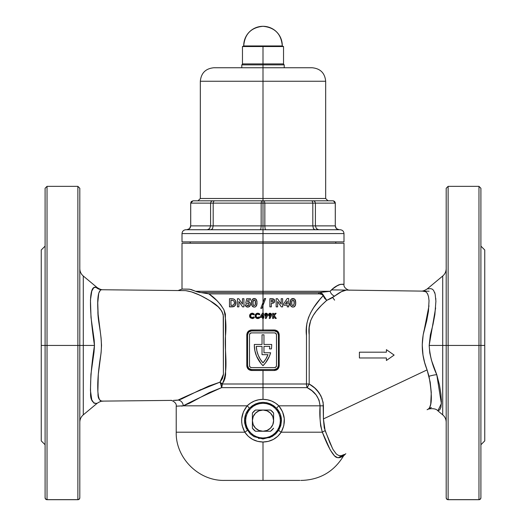 <?xml version="1.0" encoding="UTF-8"?>
<svg xmlns="http://www.w3.org/2000/svg" width="526" height="526" viewBox="0 0 526 526"><rect width="100%" height="100%" fill="white"/><g stroke="black" fill="none" stroke-linecap="round" stroke-linejoin="round"><path stroke-width="0.79" d="M260.383 317.395L260.383 316.468L260.383 317.395L262.54 317.395L262.54 318.44L263.46 318.44L262.54 318.44L262.54 317.395L260.383 317.395L260.383 316.468L262.5 313.207L263.46 313.207L263.46 316.54L263.914 316.54L263.914 317.395L263.46 317.395L263.46 318.44L263 318.44L263 329.999L274.434 329.999L274.572 330.966L263 330.966L263 329.999L275.368 330.091L277.084 330.815L278.833 332.971L279.194 334.819L279.194 365.675L278.385 368.358L276.255 370.126L274.434 370.495L250.632 370.403L248.2 369.081L246.898 366.615L246.806 334.819L247.174 332.971L248.923 330.808L250.639 330.091L263 329.999L263 292.581L319.223 292.581A1.348 0.947 -90 0 0 318.546 293.87L208.881 293.87L216.903 300.589L220.723 304.784L223.925 309.775L225.384 314.127L225.601 374.762L224.931 378.582L223.767 381.416L222.242 384L220.696 384L219.98 382.172L222.242 384L306.474 384A5.786 3.182 -90 0 0 307.177 387.636L263 387.636L263 370.495L263 384L306.474 384L306.474 327.968L306.875 323.451L308.433 317.724L310.8 312.464L313.641 307.684L319.959 299.32L316.751 303.298M300.826 480.416L301.569 480.416C319.959 479.797 333.951 471.631 343.537 455.924L338.895 457.752L337.442 457.581L334.51 455.878L330.203 449.862L322.346 432.208L281.193 432.208L277.748 436.304L273.362 439.42L268.339 441.36L263 442.018L257.661 441.36L252.638 439.42L248.252 436.304L244.807 432.208C239.935 422.891 240.724 414.093 247.174 405.816A3.86 0.48 -137.5 0 1 249.331 408.38C246.201 411.851 244.597 415.935 244.531 420.642L245.642 420.642A17.358 17.358 0 0 1 263 403.284A17.358 17.358 0 0 1 280.358 420.642L281.469 420.642L280.22 414.041L276.669 408.38L273.816 405.848L270.476 403.929L266.827 402.745L263 402.337L259.167 402.745L255.524 403.929L252.184 405.848L249.331 408.38L245.78 414.041L244.531 420.642L244.702 423.154L246.096 427.993L250.218 433.818L253.992 436.613L262.993 438.96L272.001 436.613L275.775 433.825L278.721 430.209L280.766 425.626L281.469 420.642L280.358 420.642A17.358 17.358 0 0 1 263 437.994A17.358 17.358 0 0 1 245.642 420.642L244.531 420.642L247.279 430.209A3.86 0.434 -31.9 0 1 244.807 432.208L176.223 432.208L244.807 432.208L242.197 425.672L241.684 422.161L241.723 418.624L243.433 411.779L247.174 405.816L250.547 403.061L254.433 401.016L258.628 399.78L263 399.359L263 387.636L221.584 387.636L209.243 392.62L189.847 403.087L183.252 405.816L247.174 405.816L183.252 405.816L176.223 406.19L176.223 432.208L244.807 432.208A3.86 0.434 148.1 0 0 247.279 430.209M334.602 300.136L332.616 297.492L334.47 296.21M77.881 345.437L47.031 345.437L47.031 499.641L77.881 499.641L77.881 186.349L47.031 186.349L47.031 345.437L77.881 345.437L77.881 499.641A1.926 1.867 0 0 0 79.807 497.774L79.807 345.437L77.881 345.437L77.881 186.349L77.881 345.437L79.807 345.437L79.807 188.275L79.807 345.437L83.279 345.437L83.279 414.856L83.279 345.437L94.476 345.437L94.161 339.888L91.005 317.461L90.452 300.017L91.787 291.029L93.595 287.965L94.779 287.393L97.093 287.525C99.559 289.155 101.584 289.905 103.162 289.76L103.162 289.76M97.04 403.35L94.049 403.212L91.78 399.826L90.439 390.489L90.932 374.223L94.029 352.072L94.476 345.437C90.025 315.653 87.717 284.316 96.12 287.426A9.639 9.475 -89.4 0 0 102.189 289.747A9.639 9.475 90.6 0 1 96.12 287.426L96.883 287.505M446.193 422.26C446.127 419.281 444.976 416.809 442.721 414.856L442.721 345.437L442.721 414.856L442.721 345.437L446.193 345.437L446.193 188.275L446.193 345.437L448.119 345.437L448.119 186.349L448.119 345.437L446.193 345.437L446.193 497.774A1.926 1.867 0 0 0 448.119 499.641L448.119 345.437L478.969 345.437L478.969 186.349L480.902 188.275L480.902 345.437L480.902 188.275L480.902 345.437L448.119 345.437L448.119 499.641L478.969 499.641L478.969 186.349L478.969 345.437L484.755 345.437L484.755 249.981L484.755 345.437L480.902 345.437L480.902 497.774L480.902 345.437M428.052 409.235L428.342 409.077C426.711 409.958 426.711 409.958 428.335 409.077C432.096 406.21 432.313 395.282 428.999 376.294A9.639 2.157 163.9 0 1 436.777 374.703L441.367 403.573L437.869 410.813C435.252 407.466 427.71 408.84 427.112 409.741M478.969 345.437L478.969 499.641L448.119 499.7A1.926 1.926 0 0 1 446.193 497.774A1.926 1.926 0 0 0 448.119 499.7L446.752 499.095L446.193 497.774L446.193 188.275L448.119 186.349L448.119 345.437M478.969 499.641A1.926 1.867 0 0 0 480.902 497.774L480.337 499.095L478.969 499.641M427.421 288.859L430.755 288.656L432.267 289.142L433.536 290.299L435.14 294.014L435.903 301.194L434.87 314.509L432.964 324.634L430.34 334.937L429.183 345.437L442.721 345.437L429.183 345.437L429.768 352.913L431.478 360.303L436.777 374.703L439.466 385.006L440.952 394.211L441.406 401.647L440.979 406.94L439.736 409.872L437.98 410.773M441.367 399.648L441.34 398.945M441.34 403.961L441.373 403.304M440.729 407.952L440.867 407.44M47.031 345.437L47.031 186.349L47.031 345.437L45.098 345.437L45.098 188.275L45.098 345.437L47.031 345.437L47.031 499.641L45.663 499.095L45.098 497.774A1.926 1.867 0 0 0 47.031 499.641L77.881 499.7L47.031 499.7A1.926 1.926 0 0 1 45.098 497.774A1.926 1.926 0 0 0 47.031 499.7L77.881 499.7A1.926 1.926 0 0 0 79.807 497.774L79.807 188.275L77.881 186.349M45.098 345.437L45.098 497.774L45.098 345.437L41.245 345.437L45.098 345.437L45.098 188.275L47.031 186.349M41.245 249.981L41.245 440.887L41.245 249.981L45.098 246.129M97.093 287.525L83.279 276.012L83.279 414.856C81.024 416.809 79.873 419.281 79.807 422.26L79.807 422.26M90.663 297.091L90.603 297.742M319.959 299.32L323.181 295.717C321.938 294.179 320.393 293.561 318.546 293.87L208.881 293.87C214.601 297.525 219.618 302.825 223.925 309.775C225.779 317.717 226.344 325.988 225.608 334.575C223.991 350.855 229.204 369.337 222.242 384L221.584 387.636A5.786 2.985 90 0 0 222.242 384L263 384L263 399.359L267.372 399.78L271.567 401.016L275.453 403.061L278.826 405.816L320.084 405.816L278.826 405.816L282.561 411.766L284.27 418.604L283.803 425.652L281.193 432.208L322.346 432.208L320.663 425.896L320.084 419.229L320.084 405.816L319.032 400.056L316.159 394.973L312.043 390.838L307.177 387.636L221.584 387.636C203.661 395.716 190.885 401.779 183.252 405.816L183.252 405.816A5.786 5.286 74.6 0 0 178.051 400.082L179.774 399.609L178.051 400.082C187.302 395.598 201.274 389.635 219.98 382.172L222.393 378.628L223.399 374.874L223.228 314.62L221.762 311.103L218.211 306.855L209.854 300.635L201.491 296.026L207.014 298.946M181.634 406.125L183.252 405.816C173.896 406.407 173.896 406.407 183.252 405.816A5.786 5.286 -105.4 0 0 178.051 400.082L173.521 400.371L176.217 400.339M170.378 400.404L103.162 401.108L170.378 400.404C171.2 399.799 177.006 402.528 176.223 406.19M101.577 401.128L100.367 400.7M98.881 398.189L98.71 397.617M98.434 396.42L98.204 395.046M98.165 296.145L98.73 293.192L97.751 302.792L98.132 314.39L101.084 338.034L101.518 345.266L101.124 352.486L98.296 374.302L97.875 391.66L98.421 396.334L99.407 399.484L100.348 400.687L102.149 401.121M102.609 401.114L102.254 401.121C105.371 401.036 97.448 402.903 98.027 393.54C97.238 384.381 98.079 372.04 100.538 356.516C103.569 338.139 97.501 322.918 97.921 310.938C97.159 297.361 98.375 290.299 101.577 289.741L185.178 290.622L101.577 289.741L100.394 290.148L98.73 293.192M100.407 290.135L101.275 289.767L100.407 290.135M185.178 290.622L184.554 290.615L185.178 290.622C190.307 291.082 196.658 293.35 204.239 297.427C210.768 301.562 221.755 305.744 223.399 316.56L223.399 374.308L219.98 382.172A5.786 1.348 -110.1 0 1 220.696 384L222.242 384A5.786 1.913 35.7 0 0 219.98 382.172L208.809 386.045L195.389 392.264M185.678 290.641L191.444 291.877L198.841 294.777M196.29 293.672L197.579 294.218M201.004 389.49L181.621 398.945M183.429 289.09L189.787 289.241L195.646 291.286L263 291.286L263 292.581L319.223 292.581L330.104 291.286L195.646 291.286L200.978 292.581L263 292.581L263 243.236L343.991 243.236L263 243.236L263 291.286L330.104 291.286L333.07 288.623M333.076 288.616L338.244 285.066L340.296 284.362L343.958 284.356M261.889 308.335L260.778 308.335L263 302.509L264.532 298.498L265.643 298.498L261.889 308.335L260.778 308.335L263 302.509L260.778 308.335L261.889 308.335L263 305.422L263 313.207L262.5 313.207L260.383 316.468L262.5 313.207M256.727 318.401L257.733 318.572L255.82 317.803L255.123 316.402L255.268 314.844L255.478 317.375L256.747 318.408L257.891 318.565L255.649 317.612L255.182 315.1L256.254 313.654L258.062 313.22L259.923 314.219L259.252 314.864L258.148 314.173L257.05 314.252L256.123 315.205L256.182 316.724L257.214 317.586L259.252 316.915L259.903 317.599L257.878 318.565M248.035 303.002L246.97 303.515L245.741 303.232L246.701 298.709L250.415 298.709L250.415 300.063L247.858 300.063L247.542 301.608L249.035 301.727L250.152 302.752L250.521 304.238L250.198 305.606L249.331 306.599L248.062 307.066L245.695 306.165L245.077 304.883L246.753 304.883L247.7 305.599L248.739 305.212L248.989 303.818L248.035 303.002M235.97 302.667L235.641 304.672L234.254 306.369L229.487 306.868L229.487 298.709L233.044 298.84L234.616 299.583L235.793 301.516L235.865 303.949M242.598 306.868L238.903 301.516L238.903 306.868L237.436 306.868L237.436 298.709L238.758 298.709L242.46 304.081L242.46 298.709L243.926 298.709L243.926 306.868L242.598 306.868L238.903 301.516L242.598 306.868L243.926 306.868L242.598 306.868L238.903 301.516L238.903 306.868L237.436 306.868L238.903 306.868M253.894 307.059L251.947 305.672L251.467 302.443L252.132 299.61L254.209 298.498L256.142 299.34L256.99 302.062L256.543 305.606L255.643 306.717L254.623 307.059M252.421 318.565L250.337 317.816L249.6 316.146L250.35 313.976L252.125 313.207L254.433 314.219L253.762 314.864L251.882 314.154L250.626 315.205L250.586 316.468L251.257 317.369L252.454 317.645L253.762 316.915L254.413 317.599L252.546 318.559M299.905 480.416L224.431 480.416L263 480.416L263 442.018L263 480.416L226.095 480.416M256.576 356.207A28.923 28.923 0 0 0 256.583 356.227L254.886 350.73L254.314 345.01A28.923 28.923 0 0 0 254.314 345.023A28.923 28.923 0 0 1 254.321 344.464L262.033 344.464L262.033 334.819L263.967 334.819L263.967 344.464L271.679 344.464A28.923 28.923 0 0 1 271.423 348.896L269.476 348.896A26.997 26.997 0 0 0 269.72 346.391L263.967 346.391L263.967 352.755L270.627 352.755A28.923 28.923 0 0 1 263 365.675A28.923 28.923 0 0 1 254.321 344.464L262.033 344.464L262.033 334.819L263.967 334.819L263.967 344.464L271.679 344.464A28.923 28.923 0 0 1 271.423 348.896L269.476 348.896A26.997 26.997 0 0 0 269.72 346.391A26.997 26.997 0 0 1 269.476 348.896M261.041 363.551A28.923 28.923 0 0 0 261.054 363.571L256.576 356.22M428.394 409.05L429.683 407.499L430.728 404.086L431.274 392.547L430.176 382.054L427.086 369.896L323.418 418.926L324.24 427.901L329.789 442.616L333.017 449.474L336.278 453.958L338.593 455.457L340.979 455.772L344.438 454.425M431.379 407.433L428.348 409.07M342.176 455.516L341.729 455.647M340.979 455.772L339.783 455.759M346.318 290.096L341.275 291.739L331.084 298.393L326.758 300.353L321.458 305.297L316.31 311.076L313.2 315.501L310.688 320.485L309.196 327.494L309.189 384L314.68 387.984L317.099 390.371M317.106 390.377L320.985 395.947L323.135 402.397L323.418 418.926L427.086 369.896L424.653 362.592L423.003 355.063L422.233 344.898L423.18 334.746L426.717 320.748L428.453 311.274L429.032 300.602L428.512 296.546L427.447 293.58L425.83 291.759L422.536 291.121M427.25 293.252L427.934 294.619M334.608 296.105L341.624 291.562M347.87 290.115L346.45 290.096C343.517 290.267 339.559 292.278 334.582 296.131L326.758 300.353C318.243 308.019 306.98 318.434 309.189 334.825L309.189 384C317.822 388.813 322.57 396.085 323.418 405.816L323.418 418.926L325.121 430.682A5.786 1.861 -21.3 0 0 322.346 432.208C320.084 423.732 319.328 414.935 320.084 405.816L323.418 405.816L320.084 405.816C319.157 397.452 314.857 391.397 307.177 387.636A5.786 0.401 120.8 0 1 309.189 384L307.177 387.636L306.52 384.979L306.474 384L309.189 384L306.474 384L306.474 335.535C304.238 318.631 314.739 304.442 323.181 295.717L322.254 294.593L319.828 293.929M359.416 352.183L386.413 352.183L386.413 349.678L394.125 355.076L386.413 360.474L386.413 357.969L359.416 357.969L359.416 352.183L386.413 352.183L386.413 349.678L394.125 355.076L386.413 360.474L386.413 357.969L359.416 357.969L359.416 352.183M247.575 334.819L247.575 365.675L247.575 334.819L248.706 332.09L251.428 330.966L274.572 330.966L277.294 332.09L278.425 334.819L278.425 365.675L277.294 368.397L274.572 369.528L251.428 369.528L274.572 369.528L251.428 369.528L248.706 368.397L247.575 365.675L247.575 334.819A3.86 3.86 0 0 1 251.428 330.966L274.572 330.966A3.86 3.86 0 0 1 278.425 334.819L278.425 365.675A3.86 3.86 0 0 1 274.572 369.528L274.434 370.495L251.573 370.495C248.673 370.205 247.089 368.601 246.806 365.675L247.575 365.675L246.806 365.675L246.806 334.819L247.575 334.819L246.806 334.819C247.089 331.893 248.68 330.282 251.573 329.999L251.428 330.966L251.573 329.999L263 329.999L263 330.966L251.428 330.966M275.933 333.458A1.926 1.926 0 0 0 274.572 332.892L251.428 332.892L274.572 332.892A1.926 1.926 0 0 1 276.498 334.819L276.498 365.675A1.926 1.926 0 0 1 274.572 367.602L251.428 367.602A1.926 1.926 0 0 1 249.502 365.675L250.067 367.036L251.428 367.602L274.572 367.602L275.933 367.036L276.498 365.675L276.498 334.819L275.933 333.458L274.572 332.892L251.428 332.892L250.067 333.458L249.502 334.819L249.502 365.675L249.502 334.819A1.926 1.926 0 0 1 251.428 332.892A1.926 1.926 0 0 0 250.067 333.458M276.498 365.675L276.459 334.444M274.572 367.602A1.926 1.926 0 0 0 275.933 367.036M250.067 367.036A1.926 1.926 0 0 0 251.428 367.602M249.541 366.05L249.502 365.675M263.967 352.755L263.967 346.391L263.967 352.755L270.627 352.755L269.378 356.332A28.923 28.923 0 0 0 269.378 356.326L265.531 362.848A28.923 28.923 0 0 0 265.538 362.841L263 365.675L261.047 363.565M263.967 346.391L269.72 346.391L263.967 346.391M262.033 346.391L256.28 346.391L262.033 346.391L262.033 354.682L262.033 346.391L256.28 346.391L256.892 350.881L258.24 355.201L260.298 359.238L263 362.874L265.847 359.002L267.964 354.682L262.033 354.682L267.964 354.682A26.997 26.997 0 0 1 263 362.874A26.997 26.997 0 0 0 267.964 354.682M256.28 346.397A26.997 26.997 0 0 0 262.993 362.868A26.997 26.997 0 0 1 256.28 346.391M258.24 355.201L256.892 350.881M251.428 369.528L251.573 370.495L251.428 369.528A3.86 3.86 0 0 1 247.575 365.675M193.778 400.957L194.423 400.588M315.515 304.962L314.89 305.836M203.003 292.798L208.881 293.87L200.978 292.581L263 292.581L263 305.422L265.117 299.879M269.72 316.382L268.595 315.403L268.944 313.674L270.666 313.318L269.904 313.213L271.173 313.68L271.633 314.804L269.956 318.572L269.141 318.158L270.029 316.409L268.924 315.929L268.503 314.64L269.746 313.233L271.173 313.68L271.633 314.804L269.956 318.572L269.141 318.158L269.956 318.572L271.252 316.021M287.255 306.868L287.255 305.192L283.803 305.192L283.803 303.712L287.189 298.498L288.721 298.498L288.721 303.831L289.451 303.831L289.451 305.192L288.721 305.192L288.721 306.868L287.255 306.868L288.721 306.868L287.255 306.868L287.255 305.192L283.803 305.192L283.803 303.712L283.803 305.192M271.764 303.305L271.35 303.311L271.35 306.868L269.884 306.868L269.884 298.709L273.717 299.09L274.467 299.919L274.671 301.398L273.691 302.897L271.35 303.311L273.007 303.186L271.35 303.311L271.35 306.868L269.884 306.868L271.35 306.868M281.318 306.868L277.629 301.516L277.629 306.868L276.163 306.868L276.163 298.709L277.478 298.709L281.186 304.081L281.186 298.709L282.653 298.709L282.653 306.868L281.318 306.868L282.653 306.868L281.318 306.868L277.629 301.516L277.629 306.868L276.163 306.868L277.629 306.868M290.543 305.396L291.654 306.763L293.146 307.072L291.654 306.763L290.424 305.054L290.306 301.174L291.259 299.13L293.62 298.577L294.81 299.281L295.487 300.57L295.645 304.265L294.455 306.651L292.975 307.079L291.108 306.316L290.424 305.054L290.188 302.871L290.339 304.699M267.681 315.12L267.326 316.021L267.589 314.193L267.589 315.429L267.247 313.68L267.589 314.193L265.978 313.213L267.247 313.68L267.681 315.127L266.031 318.572L265.216 318.158L266.11 316.409L264.999 315.929L264.578 314.64L265.485 313.345M275.21 318.44L273.533 316.047L273.533 318.44L272.613 318.44L272.613 313.338L273.533 313.338L273.533 315.133L274.98 313.338L276.137 313.338L274.316 315.593L276.308 318.44L275.21 318.44L276.308 318.44L275.21 318.44L273.533 316.047L273.533 318.44L272.613 318.44L273.533 318.44M200.978 292.581L199.4 292.39M199.643 292.43L196.737 291.726M263 243.236L182.009 243.236L263 243.236L263 241.888L343.991 241.888L263 241.888L263 243.236M184.264 289.103L183.613 289.096M189.82 289.247L189.189 289.168L189.82 289.247M191.503 289.642L191.142 289.537M225.174 480.416L224.431 480.416C198.203 480.988 175.467 457.495 176.223 432.208M176.992 400.266L177.518 400.187M179.774 399.609L181.615 398.951M201.491 296.026L198.815 294.764M79.807 345.437L83.279 345.437L83.279 276.012L83.279 345.437L94.476 345.437C91.531 364.439 90.235 380.285 90.59 392.981C89.847 405.658 99.506 403.389 96.186 403.435L97.086 403.343C99.565 401.713 101.59 400.963 103.162 401.108L103.004 401.114M91.182 397.478L91.294 398.024M90.656 393.711L90.735 394.487M446.193 345.437L442.721 345.437L442.721 276.012L442.721 345.437L442.721 276.012L427.296 288.866C424.732 290.549 422.634 291.292 420.991 291.102L420.991 291.102M434.89 293.113L434.594 292.265M435.844 299.32L435.798 298.512M484.755 440.887L484.755 345.437L484.755 440.887L480.902 444.746M435.64 307.901L429.183 345.437C429.795 355.445 432.326 365.202 436.777 374.703A9.639 2.157 -16.1 0 0 428.999 376.294L427.086 369.896C421.813 356.76 420.872 343.366 424.272 329.71L428.992 305.797M423.082 291.128L421.727 291.115M231.361 306.868L229.487 306.868L233.465 306.704L235.214 305.461L235.957 303.357L235.635 304.699L235.668 301.128M234.596 306.119L233.011 306.783M234.576 306.139L233.827 306.586L234.576 306.139M232.216 306.849L231.815 306.862M231.328 298.709L229.487 298.709L231.328 298.709M234.267 299.314L235.648 301.076L234.622 299.583L233.472 298.946M235.648 301.076L235.898 301.97L235.648 301.076M229.487 306.868L229.487 298.709L229.487 306.868M231.802 300.175L230.947 300.168L230.947 305.402L230.947 300.168L233.242 300.491L232.097 300.195M234.017 304.58L234.333 303.989L233.248 305.198L230.947 305.402L233.268 305.192M234.333 303.989L234.511 302.877L233.722 304.909L234.333 303.989M234.333 301.753L234.511 302.877L234.09 301.247L233.235 300.484L234.228 301.49L234.471 303.443M232.19 298.735L231.762 298.715M235.957 302.43L235.898 301.97M235.95 303.364L235.97 302.904M235.194 305.494L235.635 304.699M232.19 306.855L232.597 306.829M233.242 300.491L232.683 300.293M234.228 301.497L233.925 301.03M234.497 303.16L234.497 302.588M231.716 305.402L233.708 304.916M230.947 300.168L230.947 305.402M243.926 298.709L243.926 306.868L243.926 298.709L242.46 298.709L243.926 298.709M242.46 298.709L242.46 304.081L238.758 298.709L237.436 298.709L238.758 298.709L240.974 301.917M237.436 306.868L237.436 298.709L237.436 306.868M246.97 303.515L245.741 303.232L246.97 303.515L247.404 303.154M248.976 303.778L248.699 305.258L247.069 305.31M247.779 305.606L246.753 304.883L247.365 305.501M245.077 304.883L246.753 304.883L245.077 304.883L245.215 305.343L245.077 304.883M249.587 306.395L247.792 307.079L246.753 306.901M246.641 306.855L246.036 306.487L247.319 307.046L248.857 306.868L250.475 304.791L250.139 302.726L248.048 301.529L250.159 302.752M247.555 307.072L246.424 306.75M249.561 302.049L248.331 301.543M247.542 301.608L248.048 301.529L247.542 301.608L247.858 300.063L250.415 300.063L247.858 300.063M250.415 298.709L250.415 300.063L250.415 298.709L246.701 298.709L250.415 298.709M245.741 303.232L246.701 298.709L245.741 303.232M248.555 301.576L248.048 301.529M250.475 304.791L250.521 304.238M247.792 307.079L249.324 306.605L250.192 305.626M249.324 306.605L249.738 306.244M248.331 307.026L248.851 306.868M249.054 304.291L248.121 305.586M248.739 305.212L248.351 305.507M249.041 304.048L248.594 303.226M247.937 302.996L248.496 303.16M251.481 303.587L252.132 299.61L251.487 302.023M252.907 306.75L251.691 305.001L252.342 306.277L253.539 307M251.967 305.705L252.881 306.73M251.553 304.304L251.691 305.001M256.931 304.186L257.004 303.219M254.255 307.079L255.643 306.717L256.905 304.35M255.616 306.73L256.622 305.428M254.558 298.518L254.906 298.577M255.439 298.775L256.681 300.32M256.99 302.121L256.53 299.951L255.597 298.867L253.604 298.558L252.224 299.485M256.142 299.34L255.597 298.867M252.132 299.61L252.533 299.136M253.506 300.254L254.249 299.965L253.453 300.307L253.039 301.306M253.111 300.997L254.249 299.965L255.38 301.082L254.663 300.057L253.453 300.307L252.927 302.884L253.289 300.543M254.038 305.593L255.143 305.054L253.841 305.527L253.098 304.561L252.999 301.549L253.624 300.162M255.38 304.442L255.537 302.332M255.241 300.675L255.288 304.738M255.511 301.904L255.366 301.017M256.925 304.232L256.964 303.877M256.787 304.948L256.675 305.29M254.965 307L255.307 306.888M251.776 300.366L251.586 301.181M254.058 298.505L253.604 298.558M256.353 299.636L256.859 300.984M256.99 302.062L256.925 301.345M252.934 303.305L252.96 303.726L252.934 303.305M253.013 304.14L253.098 304.561L253.013 304.14M253.249 304.948L253.499 305.29L253.249 304.948M255.472 303.949L255.209 304.922M255.537 302.358L255.544 302.792L255.537 302.358M255.511 301.931L255.38 301.082M255.268 304.791L255.426 304.238M252.999 301.549L252.927 302.884M254.998 300.32L254.459 299.984M264.532 298.498L265.643 298.498L264.532 298.498L263 302.509M272.514 303.265L272.876 303.219M274.69 300.839L273.573 299.011L271.515 298.709L274.151 299.458L274.697 301.023L274.224 302.437M274.697 301.023L274.243 302.411L273.007 303.186L274.592 301.76L274.572 300.188L273.724 299.097L274.151 299.458M272.646 298.768L271.857 298.709M269.884 298.709L271.515 298.709L269.884 298.709L269.884 306.868L269.884 298.709M272.77 301.74L271.35 301.845L271.35 300.168L272.849 300.333L273.204 301.247M273.033 301.562L272.613 301.792M273.224 301.135L273.204 300.787M272.074 300.175L272.79 300.307M271.81 300.168L271.35 300.168L271.35 301.845L271.863 301.845M274.638 301.582L274.243 302.411M273.362 303.068L273.987 302.68M272.323 301.832L273.145 301.405M272.724 300.28L272.337 300.195M271.35 300.168L271.35 301.845M282.653 298.709L282.653 306.868L282.653 298.709L281.186 298.709L282.653 298.709M281.186 298.709L281.186 304.081L278.228 299.787M276.163 298.709L277.478 298.709L276.163 298.709L276.163 306.868L276.163 298.709M288.721 306.868L288.721 305.192L289.451 305.192L289.451 303.831L289.451 305.192M288.721 303.831L289.451 303.831L288.721 303.831L288.721 298.498L287.189 298.498L288.721 298.498M283.803 303.712L287.189 298.498L283.803 303.712M287.255 301.056L287.255 303.831L285.447 303.831L287.255 301.056L285.447 303.831L287.255 303.831L287.255 301.056L285.447 303.831M290.214 302.016L290.858 299.61L290.207 303.673M295.73 302.792L295.494 305.008L295.73 302.792M295.224 305.691L294.297 306.757L295.231 305.678L295.684 303.91M295.086 305.941L293.659 307.006L294.586 306.546M294.711 306.428L294.146 306.836M295.645 304.265L295.73 303.167M292.936 298.498L294.816 299.287L295.73 302.417L295.217 299.886L294.264 298.834L292.331 298.558L293.278 298.518M290.858 299.61L292.338 298.558L290.95 299.478L290.306 301.181M292.969 305.613L291.989 304.981L291.647 302.884L291.989 304.981L292.581 305.54L293.488 305.461L294.198 303.956L294.093 301.05L293.363 300.044L292.2 300.28L291.647 302.884L291.937 300.714M292.758 299.984L292.371 300.142M293.541 300.149L294.264 303.081L293.488 305.461M295.494 305.008L295.638 304.278M292.298 307.006L292.975 307.079M291.108 306.316L290.7 305.724M290.194 302.443L290.188 302.871M290.746 299.787L290.503 300.359M292.338 298.558L291.503 298.926M295.711 302.042L295.033 299.57L293.62 298.577M295.369 300.221L295.217 299.886M295.638 301.299L295.573 300.931M291.687 303.745L291.739 304.166M291.831 304.587L291.989 304.981L291.831 304.587M294.198 303.956L294.251 303.377M294.264 302.792L294.258 302.351L294.264 302.792M294.231 301.911L294.093 301.05M291.726 301.523L291.68 301.977M291.647 302.884L291.66 303.311M291.989 304.981L292.87 305.606M250.152 317.612L249.765 316.915L250.337 317.816L252.243 318.572L249.995 317.395L249.594 315.883L249.883 314.614M249.633 315.35L250.356 313.969L251.737 313.253L249.778 314.844L249.995 317.395M254.413 317.599L253.433 318.329L254.413 317.599L253.762 316.915L254.413 317.599L252.395 318.565M250.534 316.225L251.895 317.625L253.762 316.915M250.619 316.567L250.987 317.152L250.619 316.567M252.671 317.605L251.382 317.448M252.217 314.121L253.433 314.561L251.553 314.246L250.507 315.876L251.001 314.633L252.217 314.121L251.553 314.246M253.44 314.561L253.762 314.864L254.433 314.219L253.762 314.864L253.433 314.561M253.144 313.351L252.408 313.213M254.328 314.107L252.868 313.272M250.994 314.633L250.534 315.534M250.856 317L250.507 315.876M251.895 317.625L251.56 317.526M252.848 318.513L253.433 318.329M249.6 316.146L249.765 316.915M250.192 314.147L249.692 315.087M251.231 313.404L250.356 313.969M255.13 315.35L255.084 315.876M255.084 315.883L255.373 314.62L256.721 313.404L255.189 315.094M259.923 314.219L258.95 313.476L259.923 314.219L259.252 314.864L258.562 314.324L259.252 314.864L259.923 314.219L257.503 313.22M257.747 313.207L256.261 313.647L255.38 314.601M255.82 317.809L255.123 316.402M259.903 317.599L258.93 318.329L259.903 317.599L259.252 316.915L259.903 317.599L257.733 318.572M256.03 316.225L257.05 317.526L257.944 317.645L259.252 316.915M256.872 317.441L257.733 317.651L256.267 316.876M256.03 315.534L257.115 314.226L258.542 314.311M259.101 314.706L257.931 314.134M258.95 313.476L257.931 313.213M257.043 314.252L257.714 314.121M256.484 314.64L256.123 315.205M257.214 317.586L257.556 317.645M259.075 317.086L258.345 317.553M258.345 318.513L257.891 318.565M257.484 313.22L256.721 313.404M259.824 314.107L259.476 313.792M263.46 318.44L263.46 317.395L263.914 317.395L263.914 316.54L263.46 316.54L263.46 313.207L263 313.207L263 318.44L262.54 318.44M263.46 316.54L263.914 316.54L263.914 317.395M262.54 314.804L262.54 316.54L261.415 316.54L262.54 314.804L261.415 316.54L262.54 316.54L262.54 314.804M264.808 313.937L264.571 314.798L265.189 313.522M264.729 314.081L264.578 314.607M266.13 313.207L264.749 314.048M265.867 316.396L264.999 315.929L266.103 316.409M265.051 315.981L265.498 316.29M264.999 315.929L264.578 314.989M266.11 316.409L265.216 318.158L266.031 318.572L265.216 318.158M267.326 316.021L266.031 318.572L267.326 316.021M266.149 315.561L266.794 314.85L266.623 315.344L266.616 314.351L266.149 314.121L266.616 314.351L266.149 314.121L265.485 314.844L265.669 314.344L265.669 315.35L266.149 315.561L266.623 315.344L266.616 314.351L265.531 314.581L265.669 315.35L266.623 315.344L265.886 315.508L265.498 314.982L266.241 315.554M266.754 314.581L266.149 314.121L265.584 314.449L266.616 314.351L266.084 314.127M264.683 314.186L264.578 314.949M265.525 313.325L264.828 313.91M266.741 313.325L266.287 313.213M266.781 314.712L266.623 315.344L266.781 314.712M265.584 314.449L265.485 314.844M266.281 315.547L266.623 315.344M271.626 314.962L270.936 313.476L269.45 313.325L270.055 313.207M268.944 313.674L268.503 314.64M269.424 316.29L270.029 316.409L268.595 315.403L269.194 316.159M270.029 316.409L269.141 318.158M270.075 315.561L270.706 314.982L270.075 315.561L270.68 315.113L270.331 314.18L269.595 314.344L269.424 314.982L270.075 315.561L270.548 315.344L269.595 315.35M270.719 314.85L270.548 315.344M270.542 314.351L269.45 314.581L270.075 314.121L269.509 314.449L270.206 314.134L270.68 314.581M268.661 315.547L269.056 316.054M271.515 314.193L271.173 313.68M274.316 315.593L276.308 318.44L274.316 315.593L276.137 313.338L274.316 315.593L276.308 318.44M274.98 313.338L276.137 313.338L274.98 313.338L273.533 315.133L273.533 313.338L272.613 313.338L273.533 313.338M272.613 318.44L272.613 313.338L272.613 318.44M448.119 499.7L478.969 499.7A1.926 1.926 0 0 0 480.902 497.774A1.926 1.926 0 0 1 478.969 499.7L448.119 499.7M79.807 497.774A1.926 1.926 0 0 1 77.881 499.7L79.248 499.095L79.807 497.774M319.236 393.053L322.149 398.623A7.712 7.712 0 0 1 322.142 398.642M322.346 432.208C326.817 444.056 330.874 451.946 334.516 455.878C338.014 460.059 343.669 455.726 343.537 455.924C343.675 455.726 338.008 460.059 334.51 455.878C330.867 451.926 326.81 444.036 322.346 432.208A5.786 1.861 158.7 0 1 325.121 430.682L332.636 448.763M343.366 455.01C346.647 453.234 346.647 453.234 343.366 455.01M323.181 295.717L324.627 298.341L326.758 300.353L323.181 295.717L323.543 295.494L326.758 300.353L324.831 298.216L323.543 295.494A1.348 0.467 -18.4 0 0 323.181 295.717M319.111 392.876L314.765 388.063M314.68 387.984L313.923 387.333M319.749 293.922L318.546 293.87A1.348 0.947 90 0 1 319.223 292.581C320.978 292.436 322.412 293.409 323.543 295.494L322.162 293.561L319.223 292.581M329.953 291.312L330.104 291.286A5.786 4.287 -131.8 0 0 334.582 296.131A5.786 4.287 48.2 0 1 330.104 291.286C338.455 282.337 344.208 284.507 343.991 284.356C344.201 284.494 338.402 282.37 330.104 291.286M343.991 243.236L343.991 284.356L343.064 284.342M340.256 284.369L335.877 286.473M346.45 290.096C350.783 290.155 350.783 290.155 346.45 290.096C350.783 290.155 350.783 290.155 346.45 290.096M196.79 291.746L195.646 291.286L196.796 291.746M188.735 289.149L191.116 289.53L195.646 291.286M182.009 243.236L182.009 289.076L188.564 289.149M220.861 384.499L220.696 384A5.786 1.348 -110.1 0 1 221.584 387.636L220.861 384.499M171.772 400.391L170.726 400.398M248.568 410.997L250.731 408.367L253.361 406.21L250.731 408.367L248.568 410.997L250.731 408.367L253.361 406.21L256.359 404.606L259.614 403.62L263 403.284A17.358 17.358 0 0 1 280.358 420.642A17.358 17.358 0 0 1 263 437.994A17.358 17.358 0 0 0 280.358 420.642A17.358 17.358 0 0 0 263 403.284L266.386 403.62L269.641 404.606L272.639 406.21L275.269 408.367L277.432 410.997L275.269 408.367L272.639 406.21L275.269 408.367L277.432 410.997L279.036 413.995L280.023 417.256L280.358 420.642L280.023 424.028L279.036 427.283L277.432 430.281L275.269 432.911L272.639 435.068L275.269 432.911L277.432 430.281L275.269 432.911L272.639 435.068L269.641 436.672L266.386 437.658L263 437.994L259.614 437.658L256.359 436.672L253.361 435.068L250.731 432.911L248.568 430.281L250.731 432.911L253.361 435.068L250.731 432.911L248.568 430.281L246.964 427.283L245.977 424.028L245.642 420.642L245.977 417.256L246.964 413.995L248.568 410.997L250.731 408.367L253.361 406.21L250.731 408.367L248.568 410.997M274.572 330.966L274.434 329.999C277.327 330.289 278.911 331.893 279.194 334.819L278.425 334.819L279.194 334.819L279.194 365.675L278.425 365.675L279.194 365.675C278.911 368.601 277.32 370.212 274.434 370.495L274.572 369.528M258.476 438.401L269.943 437.599L278.721 430.209A3.86 0.434 -148.1 0 0 281.193 432.208C276.814 438.546 270.745 441.814 263 442.018C255.248 441.814 249.186 438.546 244.807 432.208M278.721 430.209L281.469 420.642C281.397 415.928 279.799 411.845 276.669 408.38A3.86 0.48 137.5 0 1 278.826 405.816C285.276 414.074 286.065 422.871 281.193 432.208A3.86 0.434 31.9 0 1 278.721 430.209M247.174 405.816C251.579 401.575 256.859 399.418 263 399.359C269.141 399.418 274.421 401.575 278.826 405.816A3.86 0.48 -42.5 0 0 276.669 408.38C267.556 400.404 258.444 400.404 249.331 408.38A3.86 0.48 42.5 0 0 247.174 405.816M394.125 355.076L393.783 354.84M374.019 357.969L374.946 357.969M311.938 67.755L312.174 67.755C320.373 68.558 324.871 73.061 325.673 81.254L263 81.254L263 63.902L263 64.869L284.211 64.869L263 64.869L263 67.755L312.174 67.755L263 67.755L263 81.254L325.673 81.254L263 81.254L263 200.814L261.547 200.853L261.159 203.128L263 203.128L263 200.814L332.984 200.814L263 200.814L263 203.128L261.159 203.128L261.159 225.878L264.841 225.878L265.084 228.619L265.669 229.737L265.084 228.619L264.841 225.878L264.841 203.128L263 203.128L263 225.878L263 203.128L264.841 203.128L264.841 225.878L315.416 225.878L315.416 203.128L312.812 203.128L312.812 225.878L312.812 203.128L264.841 203.128L264.361 200.814L264.841 203.128L312.812 203.128L312.431 201.484L311.773 200.853L312.431 201.484L312.812 203.128L315.416 203.128L315.416 225.878L335.312 225.878C335.542 228.218 336.824 229.507 339.171 229.737M186.829 229.737C189.176 229.507 190.458 228.218 190.688 225.878L189.584 228.613L186.881 229.737L189.577 228.619L190.714 225.878L210.584 225.878L209.611 228.619L207.29 229.737L209.611 228.619L210.584 225.878L210.584 203.128L190.714 203.128L190.714 225.878L190.688 203.128L190.688 225.878L213.188 225.878L212.557 228.619L211.058 229.737L212.557 228.619L213.188 225.878L261.159 225.878L260.916 228.619L260.331 229.737L260.916 228.619L261.159 225.878L261.159 203.128L213.188 203.128L213.188 225.878L213.188 203.128L210.584 203.128L210.584 225.878L263 225.878L263 229.737L185.869 229.737L340.131 229.737C342.472 229.967 343.761 231.249 343.991 233.59L263 233.59L263 229.737L263 233.59L343.991 233.59L182.009 233.59C182.239 231.249 183.528 229.967 185.869 229.737L340.131 229.737L263 229.737L263 225.878L315.416 225.878L316.389 228.619L318.71 229.737L316.389 228.619L315.416 225.878L335.286 225.878L335.286 203.128L335.286 225.878L336.423 228.619L339.119 229.737L336.423 228.619L335.286 225.878L335.312 203.128L315.416 203.128L314.837 201.484L313.443 200.814L314.837 201.484L315.416 203.128L335.286 203.128L334.608 201.484L332.984 200.814L334.608 201.484L335.312 203.128L333.431 200.853M190.892 202.234L191.392 201.484L193.016 200.814L190.688 203.128L191.392 201.484L193.016 200.814L191.392 201.484L190.714 203.128L210.584 203.128L211.163 201.484L212.557 200.814L211.163 201.484L210.584 203.128L213.188 203.128L213.569 201.484L214.476 200.814L213.569 201.484L213.188 203.128L261.159 203.128L261.639 200.814L193.016 200.814L263 200.814L263 81.254L200.327 81.254L200.327 198.499L325.673 198.499L327.987 200.814M263 233.59L263 241.888L182.009 241.888L263 241.888L263 233.59L182.009 233.59L263 233.59M217.047 200.814L212.55 200.814M313.233 200.814L308.953 200.814M263 81.254L200.327 81.254L263 81.254M200.327 81.254C201.129 73.061 205.627 68.558 213.826 67.755L311.228 67.755M263 64.869L241.789 64.869L263 64.869M335.286 203.128L335.108 202.234L333.859 200.985L335.108 202.234M263 200.814L327.987 200.814L263 200.814M263 198.499L325.673 198.499L263 198.499M314.942 229.737L313.443 228.619L312.812 225.878L313.443 228.619L314.942 229.737M188.341 229.448L187.624 229.665L188.341 229.448M243.722 45.959L282.278 45.959C281.318 34.052 274.888 27.497 263 26.3C251.112 27.497 244.682 34.052 243.722 45.959A19.284 19.284 0 0 1 263 26.3A19.284 19.284 0 0 1 282.278 45.959L263 45.959L263 46.544L283.534 46.544L263 46.544L263 63.902L283.534 63.902L242.466 63.902L263 63.902L263 46.544L242.466 46.544L263 46.544L263 45.959L243.722 45.959L242.466 46.544L242.466 63.902M273.605 428.184A13.018 13.018 0 0 1 270.548 431.248L255.452 431.248A13.018 13.018 0 0 1 252.395 428.184L252.395 413.094A13.018 13.018 0 0 1 255.452 410.037L270.548 410.037A13.018 13.018 0 0 1 273.605 413.094L273.605 420.642A10.605 10.605 0 0 1 263 431.248L270.548 431.248L273.605 428.184A13.018 13.018 0 0 1 270.548 431.248M253.361 435.068L250.731 432.911L248.568 430.281L250.731 432.911L253.361 435.068M272.639 406.21L275.269 408.367L277.432 410.997L275.269 408.367L272.639 406.21M275.269 432.911L272.639 435.068L275.269 432.911L277.432 430.281M273.605 413.094L270.548 410.037L263 410.037A10.605 10.605 0 0 1 273.605 420.642L273.605 413.094A13.018 13.018 0 0 0 270.548 410.037M255.452 410.037L252.395 413.094L252.395 428.184L255.452 431.248L263 431.248A10.605 10.605 0 0 1 252.395 420.642A10.605 10.605 0 0 1 263 410.037L255.452 410.037A13.018 13.018 0 0 0 252.395 413.094M263 437.994A17.358 17.358 0 0 1 245.642 420.642A17.358 17.358 0 0 1 263 403.284A17.358 17.358 0 0 0 245.642 420.642A17.358 17.358 0 0 0 263 437.994M252.395 428.184A13.018 13.018 0 0 0 255.452 431.248M273.605 420.642L272.797 424.699L270.502 428.138L267.057 430.439L263 431.248L258.943 430.439L255.498 428.138L253.203 424.699L252.395 420.642L253.203 416.579L255.498 413.14L258.943 410.839L263 410.037L267.057 410.839L270.502 413.14L272.797 416.579L273.605 420.642M448.119 186.349L478.969 186.349M480.902 246.129L484.755 249.981M442.721 414.856L437.869 410.813M175.96 400.345L175.329 400.352M338.323 457.732L343.945 454.694M429.104 291.213L331.604 289.892M83.279 414.856L97.093 403.343M45.098 444.746L41.245 440.887M442.721 276.012C444.976 274.059 446.127 271.594 446.193 268.608M83.279 276.012C81.024 274.059 79.873 271.594 79.807 268.608M343.537 455.924L345.825 453.682M343.991 284.356C343.215 287.919 348.85 290.687 349.698 290.142M182.009 289.076L178.09 290.549M284.211 67.755L284.211 64.869L283.244 63.902M200.327 198.499L198.013 200.814M325.673 81.254L325.673 198.499M343.991 233.59L343.991 241.888M335.792 241.888L335.792 243.236M190.208 241.888L190.208 243.236M182.009 233.59L182.009 241.888M242.756 63.902L241.789 64.869L241.789 67.755M282.278 45.959L283.534 46.544L283.534 63.902"/></g></svg>
